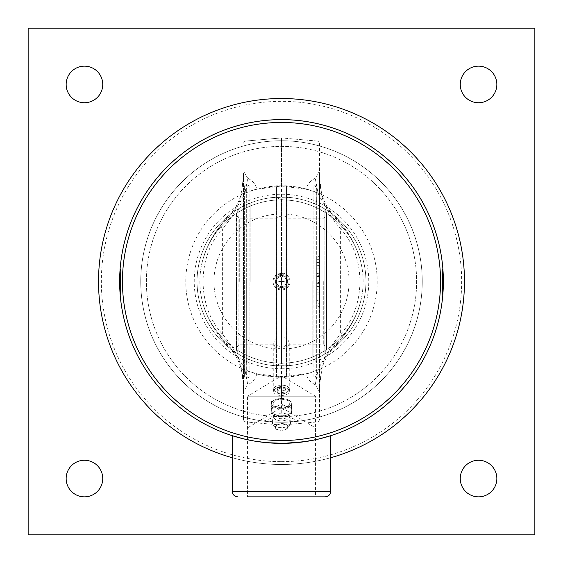 <?xml version="1.0" encoding="UTF-8"?>
<svg xmlns="http://www.w3.org/2000/svg" width="563" height="563" viewBox="0 0 563 563"><rect width="100%" height="100%" fill="white"/><g stroke="black" fill="none" stroke-linecap="round" stroke-linejoin="round"><path stroke-width="0.42" stroke-dasharray="2.81 2.11" d="M278.685 281.528L284.315 281.528L278.685 281.528M460.252 84.45A18.297 18.297 0 0 0 478.55 102.748A18.297 18.297 0 0 0 496.847 84.45A18.297 18.297 0 0 0 478.55 66.153A18.297 18.297 0 0 0 460.252 84.45M460.252 478.55A18.297 18.297 0 0 0 478.55 496.847A18.297 18.297 0 0 0 496.847 478.55A18.297 18.297 0 0 0 478.55 460.252A18.297 18.297 0 0 0 460.252 478.55M66.153 84.45A18.297 18.297 0 0 0 84.45 102.748A18.297 18.297 0 0 0 102.748 84.45A18.297 18.297 0 0 0 84.45 66.153A18.297 18.297 0 0 0 66.153 84.45M66.153 478.55A18.297 18.297 0 0 0 84.45 496.847A18.297 18.297 0 0 0 102.748 478.55A18.297 18.297 0 0 0 84.45 460.252A18.297 18.297 0 0 0 66.153 478.55M281.5 98.525A182.975 182.975 0 0 0 98.525 281.5A182.975 182.975 0 0 0 281.5 464.475A182.975 182.975 0 0 0 464.475 281.5A182.975 182.975 0 0 0 281.5 98.525A182.975 182.975 0 0 1 464.475 281.5A182.975 182.975 0 0 1 281.5 464.475A182.975 182.975 0 0 1 98.525 281.5A182.975 182.975 0 0 1 281.5 98.525M534.85 534.85L28.15 534.85L28.15 28.15L534.85 28.15L534.85 534.85M232.237 457.719A182.975 182.975 0 0 0 281.5 464.475A182.975 182.975 0 0 1 123.037 190.012A182.975 182.975 0 0 1 439.963 190.012A182.975 182.975 0 0 1 281.5 464.475A182.975 182.975 0 0 0 330.762 457.719M325.132 496.847L247.558 496.847L315.442 496.847L247.558 496.847L247.558 427.88L315.442 427.88L247.558 427.88L281.5 407.485L315.442 427.88L315.442 496.847M276.89 443.299L281.5 443.363A161.862 161.862 0 0 0 315.442 439.766L303.457 441.864L291.479 443.053L281.5 443.363L296.405 442.673L315.977 439.647M247.558 439.766A161.862 161.862 0 0 0 281.5 443.363L266.672 442.68L255.018 441.181L244.574 439.098M294.78 442.814L281.5 443.363L269.973 442.954L257.868 441.631L244.771 439.14L318.229 439.14L244.771 439.14L246.312 439.492M249.226 440.111L256.665 441.448M262.822 442.279L268.945 442.877M301.071 442.173L306.8 441.371M263.695 421.117C281.62 413.967 281.38 413.967 299.305 421.117L281.5 422.25L263.695 421.117A140.75 140.75 0 0 1 162.693 206.037A140.75 140.75 0 0 1 400.307 206.037A140.75 140.75 0 0 1 299.305 421.117M281.5 365.95A84.45 84.45 0 0 0 354.634 239.275A84.45 84.45 0 0 0 208.366 239.275A84.45 84.45 0 0 0 281.5 365.95A84.45 84.45 0 0 0 354.634 239.275A84.45 84.45 0 0 0 208.366 239.275A84.45 84.45 0 0 0 281.5 365.95A84.45 84.45 0 0 1 208.366 239.275A84.45 84.45 0 0 1 354.634 239.275A84.45 84.45 0 0 1 281.5 365.95A84.45 84.45 0 0 1 208.366 239.275A84.45 84.45 0 0 1 354.634 239.275A84.45 84.45 0 0 1 281.5 365.95M247.558 439.14L247.558 396.211L315.442 396.211L247.558 396.211L281.5 375.817L315.442 396.211L315.442 439.14L247.558 439.14L315.442 439.14M442.757 277.953L443.32 277.939A161.862 161.862 0 0 0 442.933 269.719L442.37 269.761L442.933 269.719L442.37 269.761L442.933 269.719L442.37 269.761L442.933 269.719L442.37 269.761L442.933 269.719L442.37 269.761L442.933 269.719L442.37 269.761L442.933 269.719L442.37 269.761L442.933 269.719L442.37 269.761L442.933 269.719L442.37 269.761L442.624 289.093L442.054 297.011L442.666 288.059A161.299 161.299 0 0 0 442.624 274.005L442.574 272.971L442.624 274.005A161.299 161.299 0 0 1 442.666 288.101L442.349 269.459L442.419 292.605L442.792 283.055L442.624 289.016L442.37 269.761L441.976 297.778L442.37 269.761L442.673 287.974A161.299 161.299 0 0 0 442.792 282.774A161.299 161.299 0 0 1 442.673 287.974L442.37 269.761L442.609 289.382L442.37 269.761L442.427 292.443L442.37 269.761L441.976 297.778L442.37 269.761L442.757 277.953L442.37 269.761L442.427 292.443L441.948 264.962L442.8 280.958L442.602 273.583L442.602 289.459L441.948 298.038L442.701 287.165L442.349 269.459L442.419 292.605L442.785 279.375L442.349 269.501L442.8 280.494L442.427 292.443L442.8 282.527L442.37 269.761L442.673 287.974L442.37 269.761L441.976 297.778L442.757 285.23L442.419 292.605L442.37 269.761L442.427 292.443L442.37 269.761L442.757 277.953L442.37 269.761L442.427 292.443L442.8 282.527L442.37 269.761L441.976 297.778L442.8 282.527L443.363 282.527L442.933 269.719A161.862 161.862 0 0 1 442.539 297.834A161.862 161.862 0 0 0 443.32 285.244L442.99 292.486L443.363 282.527L442.933 269.719A161.862 161.862 0 0 1 442.539 297.834A161.862 161.862 0 0 0 443.32 285.244L442.99 292.486L443.363 282.527L442.933 269.719L443.32 277.939A161.862 161.862 0 0 0 442.933 269.719A161.862 161.862 0 0 1 442.99 292.486A161.862 161.862 0 0 0 442.933 269.719A161.862 161.862 0 0 1 442.99 292.486A161.862 161.862 0 0 0 443.039 291.733L443.172 289.41A161.862 161.862 0 0 0 442.933 269.719A161.862 161.862 0 0 1 443.229 288.003L443.229 288.038A161.862 161.862 0 0 0 442.933 269.719A161.862 161.862 0 0 1 442.539 297.834A161.862 161.862 0 0 0 442.898 293.745A161.862 161.862 0 0 1 442.539 297.834A161.862 161.862 0 0 0 443.32 285.244L442.757 285.23L442.427 292.443L442.99 292.486L443.363 282.527L442.8 282.527L442.37 269.761L442.757 277.953L442.37 269.761L442.933 269.719L443.32 277.939A161.862 161.862 0 0 0 442.933 269.719L443.348 279.389M443.348 279.248L442.99 292.486L442.427 292.443L442.99 292.486L442.427 292.443L442.99 292.486L442.427 292.443L442.99 292.486L442.427 292.443L442.99 292.486L442.427 292.443L442.99 292.486L442.427 292.443L442.99 292.486L442.427 292.443L442.99 292.486L443.363 280.508L442.99 292.486L442.94 269.846L442.377 269.881M442.293 294.252L442.856 294.294L442.975 292.647L442.419 292.605L442.975 292.647L442.419 292.605L442.785 279.375L442.349 269.459L442.419 292.605L442.975 292.647L443.172 289.41A161.862 161.862 0 0 0 442.933 269.719L442.37 269.761L442.933 269.719A161.862 161.862 0 0 1 442.99 292.486L442.427 292.443L442.99 292.486L442.427 292.443L442.99 292.486L442.427 292.443L442.476 291.697L442.419 292.605L442.469 291.775L441.976 297.778L442.335 293.703L441.976 297.778L442.539 297.834A161.862 161.862 0 0 0 442.933 269.719A161.862 161.862 0 0 1 442.539 297.834A161.862 161.862 0 0 0 442.898 293.745A161.862 161.862 0 0 1 442.539 297.834A161.862 161.862 0 0 0 442.933 269.719A161.862 161.862 0 0 1 442.99 292.486A161.862 161.862 0 0 0 442.933 269.719A161.862 161.862 0 0 1 442.99 292.486A161.862 161.862 0 0 0 443.039 291.733L443.229 288.038A161.862 161.862 0 0 0 443.194 274.061A161.862 161.862 0 0 1 443.334 278.629A161.862 161.862 0 0 0 443.187 274.019L443.201 274.202A161.862 161.862 0 0 1 443.236 287.855L443.334 278.65A161.862 161.862 0 0 0 443.236 275.061L443.215 274.554A161.862 161.862 0 0 1 443.363 280.958A161.862 161.862 0 0 0 443.215 274.512A161.862 161.862 0 0 1 443.32 277.855L443.32 277.939M442.539 297.834L441.976 297.778L442.539 297.834A161.862 161.862 0 0 0 442.912 269.417L443.144 273.146A161.862 161.862 0 0 1 442.975 292.647L443.032 291.81A161.862 161.862 0 0 1 442.539 297.834L441.976 297.778L442.539 297.834L441.976 297.778L442.539 297.834L441.976 297.778L442.757 285.23L443.32 285.244L442.757 285.23M442.335 293.703L442.898 293.745L442.335 293.703M442.476 291.697L443.039 291.733L442.476 291.697L443.039 291.733L442.975 292.647L443.172 289.41A161.862 161.862 0 0 0 443.355 283.062A161.862 161.862 0 0 1 443.229 288.003L443.18 289.122L443.229 288.003A161.862 161.862 0 0 0 443.355 282.774A161.862 161.862 0 0 1 443.229 288.003L443.229 288.038A161.862 161.862 0 0 0 442.933 269.719A161.862 161.862 0 0 1 443.229 288.003L443.229 288.038A161.862 161.862 0 0 0 442.933 269.719L443.201 274.202A161.862 161.862 0 0 1 443.236 287.855L443.229 288.038A161.862 161.862 0 0 0 443.194 274.061L443.137 272.9L443.194 274.061A161.862 161.862 0 0 1 443.334 278.629A161.862 161.862 0 0 0 443.187 274.019L442.912 269.417L442.349 269.459M442.624 289.016L443.187 289.037M442.8 282.527L443.363 282.527M442.68 275.244L443.243 275.223A161.862 161.862 0 0 1 443.18 289.122L442.624 289.093L443.18 289.122A161.862 161.862 0 0 1 442.99 292.486L442.427 292.443L442.99 292.486A161.862 161.862 0 0 1 442.609 297.06L442.054 297.011L442.609 297.06A161.862 161.862 0 0 0 442.99 292.486L442.427 292.443L442.99 292.486A161.862 161.862 0 0 0 443.18 289.122L442.624 289.093L443.18 289.122L442.624 289.093L442.673 287.974L442.624 289.093L443.18 289.122L443.229 288.003A161.862 161.862 0 0 0 443.355 282.774L442.792 282.774A161.299 161.299 0 0 1 442.673 287.974A161.299 161.299 0 0 0 442.792 282.774L443.355 282.774A161.862 161.862 0 0 1 443.229 288.003L443.229 288.08A161.862 161.862 0 0 0 443.187 273.977A161.862 161.862 0 0 1 443.229 288.122L443.18 289.122A161.862 161.862 0 0 0 443.243 275.265L443.165 273.576A161.862 161.862 0 0 0 442.933 269.719L443.215 274.512L442.652 274.533L443.215 274.512M442.785 279.375L443.348 279.368L442.785 279.375M442.771 278.643L443.334 278.65M442.574 272.928L443.137 272.9L443.194 274.061L443.137 272.9L442.574 272.928M442.8 280.958L443.363 280.958L442.8 280.958M442.912 269.459L442.349 269.501L442.912 269.459L442.792 267.953A161.862 161.862 0 0 0 442.511 264.906A161.862 161.862 0 0 1 442.792 267.953L442.236 267.995M442.701 287.165L443.264 287.186M442.532 290.804L443.095 290.832M441.948 298.038L442.511 298.094L442.94 293.133A161.862 161.862 0 0 0 443.222 288.263L442.659 288.242L443.222 288.263A161.862 161.862 0 0 1 442.919 293.464L442.856 294.294M442.926 293.351L442.511 298.094A161.862 161.862 0 0 0 442.511 298.073M442.8 281.451L443.363 281.451L442.975 292.647L442.419 292.605L442.975 292.647M443.165 273.576L442.602 273.597L443.165 273.555M442.8 280.515L443.363 280.508M441.948 264.962L442.511 264.906L441.948 264.962M442.877 268.924L442.581 265.623M442.37 269.761L442.933 269.719L442.37 269.761M443.137 272.942L443.187 273.977L443.137 272.942L442.574 272.971M442.469 291.775L443.032 291.81M442.427 270.536L442.99 270.493M442.792 283.055L443.355 283.062L442.792 283.055M442.99 292.486A161.862 161.862 0 0 0 443.039 291.733M442.624 289.093L443.18 289.122M120.763 267.995L120.208 267.953A161.862 161.862 0 0 1 120.489 264.906L121.052 264.962L120.201 281.451L121.052 298.038L120.299 287.165L120.651 269.459L120.581 292.605L120.215 279.375L120.651 269.501L120.201 280.494L120.573 292.443L120.201 280.515L120.573 292.443L120.201 282.527L120.63 269.761L120.327 287.974L120.63 269.761L121.024 297.778L120.243 285.23L120.581 292.605L120.63 269.761L120.573 292.443L120.63 269.761L120.243 277.953L120.63 269.761L120.573 292.443L120.201 282.527L120.63 269.761L120.243 277.953L120.63 269.761L121.024 297.778L120.201 282.527L120.63 269.761L121.024 297.778L120.243 285.23L120.573 292.443L121.052 264.962L120.489 264.906L120.123 268.924A161.862 161.862 0 0 0 120.468 297.848M119.638 282.527L119.68 277.939A161.862 161.862 0 0 1 120.067 269.719A161.862 161.862 0 0 0 120.461 297.834A161.862 161.862 0 0 1 119.68 285.244L120.01 292.486L119.638 282.527L120.067 269.719L119.68 277.939A161.862 161.862 0 0 1 120.067 269.719A161.862 161.862 0 0 0 120.461 297.834A161.862 161.862 0 0 1 119.68 285.244L120.01 292.486L119.638 282.527L120.067 269.719A161.862 161.862 0 0 0 120.01 292.486A161.862 161.862 0 0 1 120.067 269.719A161.862 161.862 0 0 0 119.771 288.003L119.771 288.038A161.862 161.862 0 0 1 120.067 269.719A161.862 161.862 0 0 0 120.01 292.486A161.862 161.862 0 0 1 119.961 291.733L119.828 289.41A161.862 161.862 0 0 1 120.067 269.719L119.68 277.939A161.862 161.862 0 0 1 120.067 269.719A161.862 161.862 0 0 0 120.461 297.834A161.862 161.862 0 0 1 120.102 293.745A161.862 161.862 0 0 0 120.461 297.834A161.862 161.862 0 0 1 119.68 285.244L120.01 292.486L119.638 282.527L120.201 282.527M120.208 267.953L119.785 274.554A161.862 161.862 0 0 0 119.638 280.958L119.666 278.65A161.862 161.862 0 0 1 119.764 275.061L120.088 269.459L119.638 280.487L120.01 292.486A161.862 161.862 0 0 1 120.067 269.719A161.862 161.862 0 0 0 119.771 288.003L119.771 288.038A161.862 161.862 0 0 1 119.806 274.061L119.863 272.9L119.806 274.061A161.862 161.862 0 0 0 119.666 278.629A161.862 161.862 0 0 1 119.813 274.019L119.799 274.202A161.862 161.862 0 0 0 119.764 287.855L119.771 288.038A161.862 161.862 0 0 1 120.067 269.719A161.862 161.862 0 0 0 120.461 297.834A161.862 161.862 0 0 1 120.067 269.719A161.862 161.862 0 0 0 120.01 292.486L119.638 282.352M120.201 280.515L119.638 280.508L120.201 280.958L119.638 280.958A161.862 161.862 0 0 1 119.785 274.512L119.835 273.555L119.785 274.512A161.862 161.862 0 0 0 119.68 277.855L119.835 289.488A161.862 161.862 0 0 0 120.025 292.647L119.828 289.41A161.862 161.862 0 0 1 120.067 269.719A161.862 161.862 0 0 0 120.01 292.486L119.778 288.263A161.862 161.862 0 0 0 120.081 293.464L119.968 291.81A161.862 161.862 0 0 0 120.461 297.834A161.862 161.862 0 0 1 120.102 293.745A161.862 161.862 0 0 0 120.461 297.834A161.862 161.862 0 0 1 120.067 269.719L119.856 273.146A161.862 161.862 0 0 0 119.835 289.488L119.828 289.41A161.862 161.862 0 0 1 119.645 283.062A161.862 161.862 0 0 0 119.771 288.003L119.771 288.038A161.862 161.862 0 0 1 120.067 269.719A161.862 161.862 0 0 0 120.01 292.486A161.862 161.862 0 0 1 119.961 291.733L119.771 288.038A161.862 161.862 0 0 1 119.806 274.061L119.863 272.9L119.806 274.061A161.862 161.862 0 0 0 119.666 278.629A161.862 161.862 0 0 1 119.813 274.019L119.799 274.202A161.862 161.862 0 0 0 119.764 287.855L119.961 291.733A161.862 161.862 0 0 0 120.391 297.06A161.862 161.862 0 0 1 119.82 289.122A161.862 161.862 0 0 0 120.01 292.486L119.645 280.24M120.074 293.351L120.475 297.975M121.052 298.038L120.489 298.094L120.06 293.133A161.862 161.862 0 0 1 119.778 288.263L120.341 288.242L119.778 288.263M119.638 281.972L119.638 280.592M120.327 275.082L119.764 275.061L119.842 273.351M119.926 271.823L119.947 271.472M120.623 269.881L120.067 269.754M119.736 287.186L120.299 287.165M119.835 273.576A161.862 161.862 0 0 1 120.067 269.719L119.757 275.223A161.862 161.862 0 0 0 119.82 289.122A161.862 161.862 0 0 1 119.757 275.265L119.835 273.576L120.398 273.597L119.835 273.555M120.63 269.761L120.067 269.719L120.63 269.761L120.067 269.719L120.63 269.761L120.067 269.719L120.63 269.761L120.067 269.719L120.63 269.761L120.067 269.719L120.63 269.761L120.067 269.719L120.63 269.761L120.067 269.719L120.63 269.761L120.243 277.953L119.68 277.939L120.243 277.953L120.63 269.761L120.067 269.719L120.63 269.761L120.067 269.719L120.63 269.761L121.024 297.778L120.461 297.834L121.024 297.778L120.461 297.834L121.024 297.778L120.461 297.834L121.024 297.778L120.461 297.834L121.024 297.778L120.63 269.761L120.067 269.719L120.63 269.761L120.573 292.443L120.01 292.486L120.573 292.443L120.01 292.486L120.573 292.443L120.01 292.486L120.573 292.443L120.01 292.486L120.573 292.443L120.01 292.486L120.573 292.443L120.01 292.486L120.573 292.443L120.01 292.486L120.573 292.443L120.63 269.761L120.067 269.719L120.63 269.761L120.573 292.443L120.01 292.486L120.573 292.443L120.524 291.697L119.961 291.733L120.524 291.697L120.581 292.605L120.025 292.647L120.581 292.605L120.025 292.647L120.581 292.605L120.63 269.761L120.376 289.093L119.82 289.122L119.771 288.08A161.862 161.862 0 0 1 119.813 273.977A161.862 161.862 0 0 0 119.771 288.122L119.771 288.003A161.862 161.862 0 0 1 119.645 282.774A161.862 161.862 0 0 0 119.771 288.003L119.82 289.122L120.376 289.093L120.327 287.974A161.299 161.299 0 0 1 120.208 282.774L119.645 282.774A161.862 161.862 0 0 0 119.771 288.003A161.862 161.862 0 0 1 119.645 282.774L120.208 282.774A161.299 161.299 0 0 0 120.327 287.974L120.376 289.016L119.813 289.037L120.376 289.016L120.63 269.761L120.067 269.719L120.63 269.761L120.067 269.719L120.63 269.761L120.573 270.536L120.651 269.459L120.088 269.417L120.651 269.459L120.398 289.459L121.024 297.778L120.461 297.834L121.024 297.778L120.665 293.703L120.102 293.745L120.665 293.703L121.024 297.778L120.461 297.834L121.024 297.778L120.63 269.761L120.067 269.719L120.63 269.761L120.573 292.443L120.01 292.486L120.573 292.443L120.524 291.697L120.581 292.605L120.025 292.647L120.581 292.605L120.208 283.055L120.376 289.016L120.63 269.761L120.067 269.719L120.63 269.761L120.334 288.059A161.299 161.299 0 0 1 120.376 274.005A161.299 161.299 0 0 0 120.334 288.101L120.63 269.761L120.067 269.719L120.63 269.761M120.243 285.23L119.68 285.244M120.243 277.953L119.68 277.939M120.215 279.375L119.652 279.368L120.215 279.375L120.369 274.09L120.229 278.643L119.666 278.629L120.229 278.643L120.651 269.459L120.581 292.605L120.215 279.375L119.652 279.368L120.215 279.375M120.426 272.928L119.863 272.9L120.426 272.928L120.369 274.09L120.426 272.928M120.651 269.501L120.088 269.459L120.651 269.501M120.468 290.804L119.905 290.832M120.707 294.252L120.144 294.294M120.201 281.451L119.638 281.451M120.665 293.703L120.102 293.745L120.665 293.703M120.426 272.971L120.376 274.005L120.426 272.971L119.863 272.942L119.813 273.977L119.863 272.942M121.024 297.778L120.461 297.834L121.024 297.778M120.531 291.775L119.968 291.81M120.573 270.536L120.01 270.493M120.208 283.055L119.645 283.062L120.208 283.055M120.524 291.697L119.961 291.733M120.573 292.443L120.01 292.486L120.573 292.443L120.376 289.093L120.946 297.011L120.573 292.443L120.01 292.486L120.573 292.443M120.376 289.016L119.813 289.037M120.376 289.093L120.327 287.974A161.299 161.299 0 0 1 120.208 282.774A161.299 161.299 0 0 0 120.327 287.974L120.376 289.093L119.82 289.122M120.946 297.011L120.391 297.06L120.946 297.011M120.208 282.774L119.645 282.774L120.208 282.774M120.581 292.605L120.025 292.647L120.581 292.605M120.651 269.459L120.088 269.417M120.229 278.643L119.666 278.65M281.5 461.66A180.16 180.16 0 0 0 437.521 191.42A180.16 180.16 0 0 0 125.479 191.42A180.16 180.16 0 0 0 281.5 461.66M281.5 377.21A95.71 95.71 0 0 0 364.388 233.645A95.71 95.71 0 0 0 198.612 233.645A95.71 95.71 0 0 0 281.5 377.21M281.5 422.25A140.75 140.75 0 0 0 403.397 211.125A140.75 140.75 0 0 0 159.603 211.125A140.75 140.75 0 0 0 281.5 422.25A140.75 140.75 0 0 0 403.397 211.125A140.75 140.75 0 0 0 159.603 211.125A140.75 140.75 0 0 0 281.5 422.25A140.75 140.75 0 0 1 159.603 211.125A140.75 140.75 0 0 1 403.397 211.125A140.75 140.75 0 0 1 281.5 422.25A140.75 140.75 0 0 1 159.603 211.125A140.75 140.75 0 0 1 403.397 211.125A140.75 140.75 0 0 1 281.5 422.25M281.5 368.765A87.265 87.265 0 0 0 357.076 237.868A87.265 87.265 0 0 0 205.924 237.868A87.265 87.265 0 0 0 281.5 368.765M282.556 273.118A8.445 8.445 0 0 1 288.629 286.025A8.445 8.445 0 0 1 274.371 286.025A8.445 8.445 0 0 1 280.444 273.118A8.445 8.445 0 0 0 274.371 286.025A8.445 8.445 0 0 0 288.629 286.025A8.445 8.445 0 0 0 282.556 273.118L282.443 274.019L282.556 273.118A8.445 8.445 0 0 0 273.055 281.5A8.445 8.445 0 0 0 281.5 289.945A8.445 8.445 0 0 0 289.931 282.035A8.445 8.445 0 0 0 282.57 273.125A8.445 8.445 0 0 1 288.629 286.025A8.445 8.445 0 0 1 274.371 286.025A8.445 8.445 0 0 1 280.444 273.118L280.557 274.019L280.444 273.118A8.445 8.445 0 0 1 282.556 273.118M280.867 276.475L280.557 274.019L280.867 276.475A5.067 5.067 0 0 0 277.221 284.216A5.067 5.067 0 0 0 285.779 284.216A5.067 5.067 0 0 0 282.133 276.475L282.443 274.019L282.133 276.475A5.067 5.067 0 0 1 285.779 284.216A5.067 5.067 0 0 1 277.221 284.216A5.067 5.067 0 0 1 280.867 276.475M280.557 274.019A7.537 7.537 0 0 0 275.131 285.54A7.537 7.537 0 0 0 287.869 285.54A7.537 7.537 0 0 0 282.443 274.019A7.537 7.537 0 0 1 287.869 285.54A7.537 7.537 0 0 1 275.131 285.54A7.537 7.537 0 0 1 280.557 274.019M284.991 393.354A6.721 3.491 180 0 0 286.834 388.252A6.721 3.491 180 0 0 276.166 388.252A6.721 3.491 180 0 0 275.476 391.918A6.721 3.491 180 0 0 281.5 393.861A6.721 3.491 180 0 0 284.991 393.354M281.5 395.458A7.882 4.096 180 0 0 289.382 391.369A7.882 4.096 180 0 0 287.763 388.878A7.882 4.096 180 0 0 281.5 387.274A7.882 4.096 180 0 0 275.237 388.878A7.882 4.096 180 0 0 273.618 391.369A7.882 4.096 180 0 0 281.5 395.458M285.884 407.352A8.445 4.384 0 0 1 277.362 407.429A8.445 4.384 0 0 1 273.055 403.608A8.445 4.384 0 0 1 281.5 399.223A8.445 4.384 0 0 1 289.945 403.608A8.445 4.384 0 0 1 285.884 407.352M281.5 399.195L287.404 400.103L288.411 400.68L289.945 403.045L288.826 405.367L287.538 406.296L281.5 407.964L275.596 406.373L273.238 404.065L273.146 402.517L275.462 400.166L279.072 399.216L281.5 399.195L281.5 376.999L256.812 373.755C255.686 378.639 252.674 382.291 247.769 384.733L244.905 369.708C240.253 359.546 232.35 348.94 221.182 337.899C212.335 327.413 206.044 315.21 202.3 301.289C199.056 288.094 199.056 274.899 202.3 261.711L202.3 261.711C206.037 247.797 212.328 235.594 221.182 225.101C232.343 214.06 240.253 203.461 244.905 193.292A5.63 3.294 -165.1 0 0 240.915 195.34A5.63 3.294 -165.1 0 0 241.048 196.783C237.663 207.888 231.442 218.585 222.385 228.859A5.63 1.907 38.6 0 1 220.802 225.348A5.63 1.907 38.6 0 1 221.182 225.101M283.696 392.249A4.223 2.196 0 0 1 279.431 392.284A4.223 2.196 0 0 1 277.277 390.37A4.223 2.196 0 0 1 281.5 388.181A4.223 2.196 0 0 1 285.722 390.37A4.223 2.196 0 0 1 283.696 392.249M291.479 407.197L291.353 403.488A9.852 5.116 0 0 1 286.616 407.978L291.479 407.197L291.479 412.911L286.616 415.191L281.753 415.973L276.764 415.311L271.774 413.136L271.521 407.232L276.384 406.451L281.247 404.164L286.236 406.338L291.226 407L291.479 412.911M276.764 408.091L281.753 410.265L286.616 407.978A9.852 5.116 0 0 1 276.764 408.091A9.852 5.116 0 0 1 271.647 403.72L271.774 407.422L276.764 408.091M291.226 401.292L286.236 399.118A9.852 5.116 0 0 1 291.353 403.488L291.226 407M281.247 398.449L276.384 399.23A9.852 5.116 0 0 1 286.236 399.118L281.247 398.449L281.247 404.164M276.384 399.23L271.521 401.518L271.647 403.72A9.852 5.116 0 0 1 276.384 399.23M276.764 415.311A9.852 5.116 0 0 1 272.344 412.714A9.852 5.116 0 0 1 271.647 410.934A9.852 5.116 0 0 1 276.384 406.451A9.852 5.116 0 0 1 286.236 406.338A9.852 5.116 0 0 1 291.353 410.709A9.852 5.116 0 0 1 290.656 412.714A9.852 5.116 0 0 1 286.616 415.191A9.852 5.116 0 0 1 276.764 415.311M281.753 410.265L281.753 415.973M271.774 407.422L271.774 413.136M271.521 401.518L271.521 407.232M286.166 426.972A8.994 4.666 0 0 1 273.006 424.516A8.994 4.666 0 0 1 272.569 423.517A8.994 4.666 0 0 1 281.5 418.316A8.994 4.666 0 0 1 290.431 423.517A8.994 4.666 0 0 1 289.994 424.516A8.994 4.666 0 0 1 286.166 426.972M285.371 420.322A7.46 3.871 0 0 1 274.054 417.225A7.46 3.871 0 0 1 274.772 415.339A7.46 3.871 0 0 1 281.5 413.136A7.46 3.871 0 0 1 288.228 415.339A7.46 3.871 0 0 1 288.946 417.225A7.46 3.871 0 0 1 285.371 420.322M283.696 390.56A4.223 2.196 0 0 1 279.431 390.602A4.223 2.196 0 0 1 277.277 388.688A4.223 2.196 0 0 1 281.5 386.5A4.223 2.196 0 0 1 285.722 388.688A4.223 2.196 0 0 1 283.696 390.56M281.5 186.001L306.188 189.245A95.499 95.499 0 0 0 244.905 193.292L247.769 178.267C252.674 180.709 255.686 184.361 256.812 189.245L281.5 186.001L281.5 137.935L281.5 407.964M319.502 419.161A2.815 2.815 0 0 1 316.934 421.969L281.5 425.065L246.066 421.969L281.5 425.065L316.934 421.969A2.815 2.815 0 0 0 319.502 419.161L319.502 389.455C319.411 391.574 318.552 390.919 316.934 387.499L316.934 421.969A2.815 2.815 0 0 0 319.502 419.161L319.502 143.839A2.815 2.815 0 0 0 316.934 141.031A2.815 2.815 0 0 1 319.502 143.839L319.502 173.545C319.369 171.476 318.51 172.13 316.934 175.501L315.231 178.267L318.095 193.292C322.747 203.454 330.65 214.06 341.818 225.101C350.665 235.587 356.956 247.79 360.7 261.711C363.944 274.906 363.944 288.101 360.7 301.289L360.7 301.289C356.963 315.203 350.672 327.406 341.818 337.899C330.65 348.94 322.747 359.546 318.095 369.708A5.63 3.294 14.9 0 0 322.085 367.66A5.63 3.294 14.9 0 0 321.952 366.217C325.33 355.112 331.551 344.422 340.615 334.14C366.358 306.427 366.33 256.524 340.615 228.859A5.63 1.907 141.4 0 0 342.198 225.348A5.63 1.907 141.4 0 0 341.818 225.101M315.231 384.733C310.326 382.291 307.314 378.639 306.188 373.755A95.499 95.499 0 0 0 318.095 369.708L315.231 384.733L316.934 387.499M306.188 373.755L281.5 376.999A95.499 95.499 0 0 0 306.188 373.755M319.502 377.21L319.502 185.79L319.502 377.21L313.873 377.21L313.873 185.79L313.873 377.21C314.569 377.921 315.505 376.985 316.688 374.395L316.688 188.605L316.688 374.395M246.312 374.395L246.312 188.605L246.312 374.395C247.495 376.985 248.431 377.921 249.127 377.21L249.127 185.79L249.127 377.21L244.342 377.21L244.342 185.79L244.342 377.21L243.498 378.055L243.498 184.946L243.498 378.055M286.975 347.582L288.671 345.633L289.185 342.571L288.115 340.01L286.975 338.771L283.09 336.927L280.057 336.899L276.313 338.532L274.258 341.087L273.759 343.331L274.807 346.386L276.025 347.582L281.5 349.257L286.975 347.582L286.975 185.79L286.975 347.582M281.5 385.148A7.741 4.018 180 0 0 273.759 389.167A7.741 4.018 180 0 0 281.5 393.192A7.741 4.018 180 0 0 289.241 389.167A7.741 4.018 180 0 0 281.5 385.148M281.5 385.078A7.882 4.096 180 0 0 273.618 389.167A7.882 4.096 180 0 0 281.5 393.263A7.882 4.096 180 0 0 289.382 389.167A7.882 4.096 180 0 0 281.5 385.078M243.498 173.545L243.498 419.161L243.498 173.545C243.589 171.426 244.448 172.081 246.066 175.501L246.066 141.031L281.5 137.935L246.066 141.031L246.066 421.969L246.066 387.499L247.769 384.733M276.025 347.582L276.025 185.79L276.025 347.582M281.5 213.94A67.56 67.56 0 0 1 340.01 315.28A67.56 67.56 0 0 1 222.99 315.28A67.56 67.56 0 0 1 281.5 213.94M281.5 199.865A81.635 81.635 0 0 0 199.865 281.5A81.635 81.635 0 0 0 281.5 363.135A81.635 81.635 0 0 0 363.135 281.5A81.635 81.635 0 0 0 281.5 199.865M316.688 273.618L316.688 268.129L319.502 268.129L319.502 276.574L319.502 259.684L319.502 268.129L316.688 268.129L316.688 273.618L319.502 273.618M316.688 276.574L319.502 276.574M316.688 262.499L316.688 268.129L316.688 265.419L319.502 265.419L316.688 265.419L316.688 262.499L319.502 262.499M316.688 259.684L319.502 259.684L316.688 259.684M316.688 262.393L319.502 262.393L316.688 262.393M316.688 265.314L319.502 265.314M316.688 268.129L319.502 268.129M316.688 275.736L316.688 275.166L316.688 276.243L319.502 276.243L319.502 275.166L319.502 283.611L319.502 276.243L316.688 276.243L316.688 275.166L319.502 275.166L316.688 275.166L316.688 277.981L319.502 277.981L316.688 277.981L316.688 280.796L319.502 280.796L316.688 280.796L316.688 275.736L319.502 275.736M316.688 283.041L316.688 276.243L316.688 282.535L319.502 282.535L316.688 282.535L316.688 283.611L319.502 283.611L316.688 283.611L316.688 277.981L316.688 283.041L319.502 283.041M319.502 292.056L319.502 303.316L319.502 286.426L319.502 292.056L316.688 292.056L316.688 294.871L319.502 294.871L316.688 294.871L316.688 300.361L319.502 300.361M316.688 300.361L316.688 303.316L319.502 303.316M316.688 303.316L316.688 294.871L319.502 294.871M316.688 294.871L316.688 292.162L319.502 292.162L316.688 292.162L316.688 289.241L319.502 289.241M316.688 289.241L316.688 286.426L319.502 286.426L316.688 286.426L316.688 289.136L319.502 289.136L316.688 289.136L316.688 292.056M319.545 306.835L319.502 256.165A2.815 2.815 0 0 0 316.688 258.98A2.815 2.815 0 0 1 319.502 256.165L319.502 304.02L316.688 304.02L316.688 258.98L316.688 304.02A2.815 2.815 0 0 0 319.502 306.835A2.815 2.815 0 0 1 316.688 304.02A2.815 2.815 0 0 0 319.502 306.835L319.502 306.835A2.815 2.815 0 0 1 316.688 304.02L319.502 304.02L319.502 386.035L321.952 366.217M319.545 256.165L319.502 173.545M319.502 389.455L319.502 386.035L322.085 367.66C328.074 350.109 334.063 349.088 342.198 337.652A5.63 1.907 38.6 0 0 340.615 334.14L340.615 228.859C331.551 218.578 325.33 207.888 321.952 196.783A5.63 3.294 165.1 0 0 322.085 195.34A5.63 3.294 165.1 0 0 318.095 193.292A95.499 95.499 0 0 0 306.188 189.245C307.314 184.361 310.326 180.709 315.231 178.267M321.952 196.783L319.502 176.965L320.15 185.924L322.085 195.34C328.067 212.891 334.063 213.912 342.198 225.348C350.467 235.137 356.632 247.256 360.7 261.696L360.7 261.711A81.635 81.635 0 0 0 202.3 261.711A81.635 81.635 0 0 1 360.7 261.711M246.066 141.031A2.815 2.815 0 0 0 243.498 143.839A2.815 2.815 0 0 1 246.066 141.031M246.066 421.969A2.815 2.815 0 0 1 243.498 419.161A2.815 2.815 0 0 0 246.066 421.969A2.815 2.815 0 0 1 243.498 419.161M246.066 387.499C244.49 390.87 243.631 391.524 243.498 389.455M241.048 366.217L243.498 386.035L242.85 377.076L240.915 367.66C234.926 350.109 228.937 349.088 220.802 337.652A5.63 1.907 -38.6 0 1 222.385 334.14L222.385 228.859C196.642 256.573 196.67 306.469 222.385 334.14C231.449 344.422 237.67 355.112 241.048 366.217A5.63 3.294 -14.9 0 0 240.915 367.66A5.63 3.294 -14.9 0 0 244.905 369.708A95.499 95.499 0 0 0 281.5 376.999M202.56 302.303A81.635 81.635 0 0 0 281.5 363.135A81.635 81.635 0 0 1 202.56 302.303L202.3 301.289A81.635 81.635 0 0 0 202.56 302.303A81.635 81.635 0 0 1 202.3 301.289L202.3 301.296C206.002 315.034 212.167 327.152 220.802 337.652A5.63 1.907 -38.6 0 0 221.182 337.899M202.3 261.704C206.361 247.27 212.525 235.151 220.802 225.348C228.937 213.919 234.933 212.884 240.915 195.34L243.498 176.965L241.048 196.783M247.769 178.267L246.066 175.501M360.7 301.289A81.635 81.635 0 0 1 281.5 363.135A81.635 81.635 0 0 0 360.7 301.289L360.7 301.289C357.28 314.492 351.108 326.617 342.198 337.652A5.63 1.907 38.6 0 1 341.818 337.899M316.934 421.969L316.934 141.031L281.5 137.935L316.934 141.031L316.934 175.501M312.986 359.863A84.45 84.45 0 0 0 324.133 354.394L324.133 208.606L324.133 354.394L326.54 350.123L326.54 212.877L326.54 350.123M312.831 281.5L312.831 359.926L312.831 281.5M281.5 287.693L278.833 287.088L276.524 285.181L275.441 282.781L275.863 278.938L277.869 276.482L280.416 275.406L284.167 275.912L286.539 277.897C283.154 274.547 279.797 274.547 276.461 277.897L275.307 281.648L276.461 285.103C279.811 288.46 283.168 288.46 286.539 285.103L287.686 281.753L286.539 277.897L287.559 280.219L287.137 284.062L285.131 286.518L281.5 287.693L284.167 287.088L285.68 286.067L286.539 285.103L287.693 281.5L286.539 285.103C283.154 288.453 279.797 288.453 276.461 285.103L275.307 281.5L275.863 284.062L276.94 285.694L277.869 286.518L281.5 287.693L281.5 363.452L281.5 287.693M276.461 277.897C279.811 274.54 283.168 274.54 286.539 277.897L287.693 281.5L287.137 278.938L285.131 276.482L281.5 275.307L278.833 275.912L276.524 277.819L275.307 281.5L276.461 277.897L276.461 218.162L276.461 277.897M276.461 285.103L276.461 344.837L276.461 285.103M286.539 285.103L286.539 344.837L286.539 285.103M323.725 281.5L323.725 344.837L323.725 281.5M286.539 277.897L286.539 218.162L286.539 277.897M275.026 281.5L275.026 365.704L275.026 281.5M281.5 275.307L281.5 199.548L281.5 275.307M326.54 281.5L326.54 215.347L326.54 281.5M239.275 281.5L239.275 218.162L239.275 281.5M236.46 281.5L236.46 347.652L236.46 281.5M236.46 212.877L236.46 350.123L236.46 212.877L238.867 208.606L238.867 354.394L238.867 208.606A84.45 84.45 0 0 1 250.014 203.137M250.169 281.5L250.169 203.074L250.169 281.5M287.974 281.5L287.974 197.296L287.974 281.5M271.345 365.338L286.525 365.802L276.475 365.802L276.475 375.408L276.926 374.937L286.074 374.937L286.525 375.408L286.074 374.937L276.926 374.937L276.475 375.408L276.475 187.592L276.926 188.063L276.475 187.592L276.475 197.198L286.525 197.198L271.345 197.662M276.926 188.063L286.074 188.063L286.525 187.592L286.074 188.063L276.926 188.063L276.926 374.937L276.926 188.063M276.475 187.592L276.475 375.408M286.525 375.408L286.525 187.592L286.525 375.408L286.525 365.802L291.655 365.338M286.074 188.063L286.074 374.937L286.074 188.063M286.525 281.5L286.525 186.24L286.525 281.5M276.475 376.76L276.475 186.24L276.475 376.76L276.025 377.21L286.975 377.21L286.525 376.76M246.312 281.5L246.312 362.537L246.312 281.5M232.237 491.217L330.762 491.217M442.609 289.382L443.172 289.41M442.666 288.017L443.229 288.038M442.673 287.974L443.229 288.003M442.673 287.834L443.236 287.855L442.673 287.834M442.638 274.23L443.201 274.202L442.638 274.23M442.631 274.047L443.187 274.019L442.631 274.047M442.631 274.09L443.194 274.061L442.631 274.09M442.652 274.575L443.215 274.554M442.673 275.082L443.236 275.061M442.356 293.422L442.919 293.464M442.384 293.098L442.94 293.133M442.602 289.459L443.165 289.488L442.602 289.459M442.757 277.869L443.32 277.855M442.8 280.494L443.363 280.487M442.624 274.005L443.187 273.977L442.624 274.005M442.666 288.101L443.229 288.122M442.666 288.059L443.229 288.08M442.581 273.175L443.144 273.146M442.68 275.286L443.243 275.265M120.391 289.382L119.828 289.41M120.334 288.017L119.771 288.038M120.327 287.974L119.771 288.003M120.327 287.834L119.764 287.855L120.327 287.834M120.362 274.23L119.799 274.202L120.362 274.23M120.369 274.047L119.813 274.019L120.369 274.047M120.369 274.09L119.806 274.061L120.369 274.09M120.348 274.575L119.785 274.554M120.644 293.422L120.081 293.464M120.616 293.098L120.06 293.133M120.398 289.459L119.835 289.488L120.398 289.459M120.243 277.869L119.68 277.855M120.348 274.533L119.785 274.512L120.348 274.533M120.201 280.494L119.638 280.487M120.376 274.005L119.813 273.977L120.376 274.005M120.334 288.101L119.771 288.122M120.334 288.059L119.771 288.08M120.419 273.175L119.856 273.146M120.32 275.286L119.757 275.265M120.32 275.244L119.757 275.223M281.5 416.62A135.12 135.12 0 0 1 164.48 213.94A135.12 135.12 0 0 1 398.52 213.94A135.12 135.12 0 0 1 281.5 416.62A135.12 135.12 0 0 0 398.52 213.94A135.12 135.12 0 0 0 164.48 213.94A135.12 135.12 0 0 0 281.5 416.62M284.618 429.843A5.996 3.118 0 0 1 275.504 427.254A5.996 3.118 0 0 1 284.385 424.453A5.996 3.118 0 0 1 284.618 429.843M284.871 429.808A6.496 3.371 180 0 0 287.63 428.035A6.496 3.371 180 0 0 281.5 423.559A6.496 3.371 180 0 0 275.37 428.035A6.496 3.371 180 0 0 284.871 429.808M319.502 256.165A2.815 2.815 0 0 0 316.688 258.98A2.815 2.815 0 0 1 319.502 256.165L319.502 258.98L316.688 258.98L319.502 258.98L319.502 306.835M276.166 388.252L275.237 388.878M286.834 388.252L287.763 388.878M289.945 403.608L289.945 403.157M273.055 403.608L273.055 403.157M273.006 424.516L275.37 428.035C276.968 428.38 273.66 430.561 284.787 429.9L287.63 428.035L289.994 424.516M290.431 423.531A9.149 9.149 0 0 0 288.228 415.339M274.772 415.339A9.149 9.149 0 0 0 272.569 423.517M274.054 417.225L272.344 412.714M288.946 417.225L290.656 412.714M285.722 390.37L285.722 388.688M277.277 390.37L277.277 388.688M316.688 188.605C315.505 186.015 314.569 185.079 313.873 185.79L319.502 185.79M243.498 184.946L244.342 185.79L249.127 185.79C248.431 185.079 247.495 186.015 246.312 188.605M273.759 343.331L273.759 389.167M289.241 343.331L289.241 389.167M273.618 389.167L273.618 391.369M289.382 389.167L289.382 391.369M276.475 186.24L276.025 185.79L286.975 185.79L286.525 186.24M326.54 212.877L324.133 208.606A84.45 84.45 0 0 0 312.986 203.137M236.46 347.652L239.275 344.837L276.461 344.837C279.818 347.814 283.175 347.814 286.539 344.837L323.725 344.837L326.54 347.652M236.46 215.347L239.275 218.162L276.461 218.162C281.908 215.122 285.265 215.122 286.539 218.162L323.725 218.162L326.54 215.347M287.974 197.296L281.5 199.548L275.026 197.296M287.974 365.704L281.5 363.452L275.026 365.704M236.46 350.123L238.867 354.394A84.45 84.45 0 0 0 250.014 359.863M286.525 187.592L286.525 197.198L291.655 197.662M250.169 203.074C249.022 204.228 247.734 203.363 246.312 200.463M250.169 359.926C249.022 358.772 247.734 359.637 246.312 362.537M312.831 359.926C313.978 358.772 315.266 359.637 316.688 362.537M312.831 203.074C313.978 204.228 315.266 203.363 316.688 200.463"/><path stroke-width="0.84" d="M460.252 84.45A18.297 18.297 0 0 1 487.699 68.602A18.297 18.297 0 0 1 487.699 100.298A18.297 18.297 0 0 1 460.252 84.45M460.252 478.55A18.297 18.297 0 0 1 487.699 462.702A18.297 18.297 0 0 1 487.699 494.398A18.297 18.297 0 0 1 460.252 478.55M66.153 84.45A18.297 18.297 0 0 1 93.599 68.602A18.297 18.297 0 0 1 93.599 100.298A18.297 18.297 0 0 1 66.153 84.45M66.153 478.55A18.297 18.297 0 0 1 93.599 462.702A18.297 18.297 0 0 1 93.599 494.398A18.297 18.297 0 0 1 66.153 478.55M28.15 534.85L28.15 28.15L534.85 28.15L534.85 534.85L28.15 534.85M247.558 496.847L325.132 496.847C328.553 496.517 330.432 494.638 330.762 491.217L330.762 435.685L318.229 439.14L305.132 441.631L284.076 443.341L266.595 442.673L254.624 441.118L243.216 438.767L232.237 435.685L244.574 439.098M315.977 439.647L315.442 439.766A161.862 161.862 0 0 0 442.511 298.094M246.312 439.492L249.226 440.111M256.665 441.448L262.822 442.279M268.945 442.877L276.89 443.299M294.78 442.814L301.071 442.173M306.8 441.371L317.982 439.196L330.762 435.685M443.32 285.244L442.99 292.486M442.912 269.473L443.348 279.248M442.947 293.056L442.982 292.598M442.912 269.417L442.912 269.417A161.862 161.862 0 0 0 442.792 267.953M442.982 292.619L442.926 293.351M443.348 279.389L443.363 281.451M442.94 269.846L442.877 268.924M442.581 265.623L442.511 264.906A161.862 161.862 0 0 0 120.123 268.924L120.067 269.754M443.215 274.505L443.243 275.223M120.468 297.848A161.862 161.862 0 0 0 247.558 439.766M281.5 443.363A161.862 161.862 0 0 0 421.68 200.569A161.862 161.862 0 0 0 141.32 200.569A161.862 161.862 0 0 0 281.5 443.363M120.025 292.647L119.778 288.263M119.645 279.846L119.785 274.512M119.842 273.351L119.87 272.809M119.891 272.499L119.926 271.823M119.947 271.472L119.975 270.993M119.996 270.712L120.025 270.36M119.778 274.765L119.757 275.223M281.5 440.548A159.047 159.047 0 0 1 143.762 201.976A159.047 159.047 0 0 1 419.238 201.976A159.047 159.047 0 0 1 281.5 440.548M330.762 457.719A182.975 182.975 0 0 0 431.005 176.008A182.975 182.975 0 0 0 131.995 176.008A182.975 182.975 0 0 0 232.237 457.719M330.762 491.217L232.237 491.217C232.568 494.638 234.447 496.517 237.868 496.847M232.237 491.217L232.237 435.685"/></g></svg>
